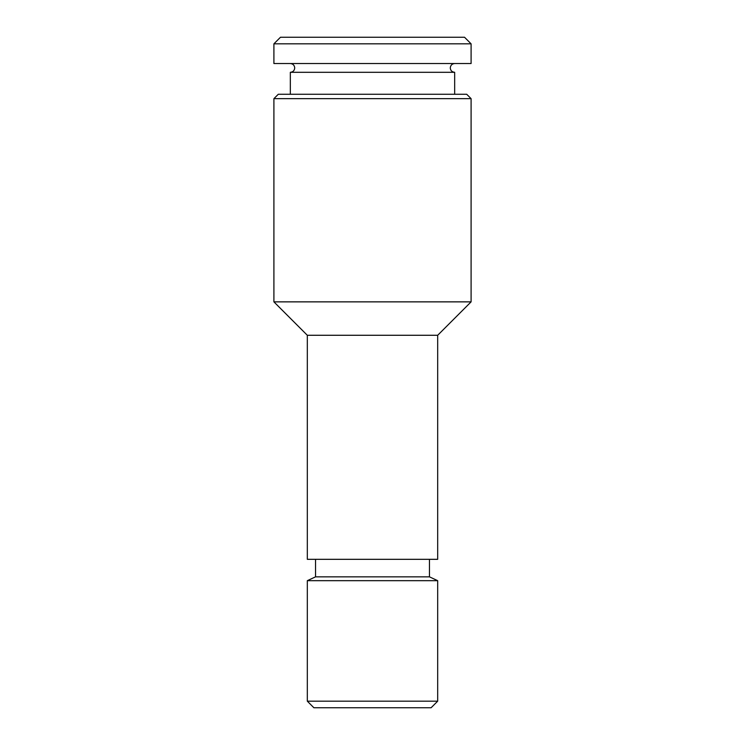 <?xml version="1.0" encoding="UTF-8"?>
<svg xmlns="http://www.w3.org/2000/svg" width="745" height="745" viewBox="0 0 745 745"><rect width="100%" height="100%" fill="white"/><g stroke="black" fill="none" stroke-linecap="round" stroke-linejoin="round"><path stroke-width="1.12" d="M454.599 63.539C451.992 63.809 450.557 65.271 450.278 67.925C450.511 70.561 451.973 72.023 454.664 72.302L290.336 72.302L290.336 94.27M471.091 43.825L464.526 37.25L280.474 37.25L273.909 43.825L273.909 63.539L471.091 63.539L471.091 43.825L273.909 43.825M431.113 707.75L313.887 707.75L307.322 701.175L437.678 701.175L431.113 707.75M429.465 559.318L429.465 576.844L437.678 580.672L307.322 580.672L307.322 701.175M429.465 576.844L315.535 576.844L307.322 580.672M437.678 335.278L307.322 335.278L273.909 301.865L471.091 301.865L437.678 335.278L437.678 559.318L307.322 559.318L307.322 335.278M273.909 98.657L278.285 94.27L466.715 94.27L471.091 98.657L273.909 98.657L273.909 301.865M290.401 63.539C293.008 63.809 294.443 65.271 294.722 67.925C294.489 70.561 293.027 72.023 290.336 72.302M454.664 72.302L454.664 94.27M437.678 580.672L437.678 701.175M471.091 98.657L471.091 301.865M315.535 559.318L315.535 576.844"/></g></svg>
